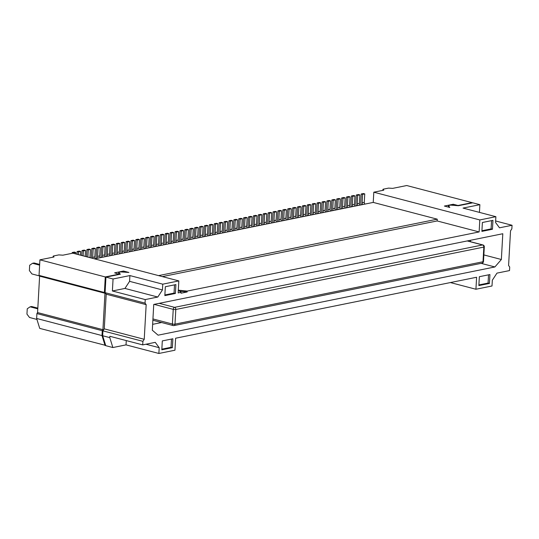 <?xml version="1.0" encoding="UTF-8"?>
<svg xmlns="http://www.w3.org/2000/svg" width="539" height="539" viewBox="0 0 539 539"><rect width="100%" height="100%" fill="white"/><g stroke="black" fill="none" stroke-linecap="round" stroke-linejoin="round"><path stroke-width="0.81" d="M119.341 274.412L114.618 272.849L123.498 271.05L128.915 272.471L120.803 271.912L118.661 272.343L118.58 273.886M102.673 335.757L102.949 330.872L142.909 341.335L142.707 344.886L109.862 336.289L109.788 337.623L102.673 335.757L105.752 345.674L112.86 347.54L126.032 344.872L126.267 340.581M113.062 278.98L112.395 290.979L124.947 288.432L129.582 281.345L129.906 275.57L113.062 278.98L105.954 277.12L105.085 292.67L106.21 294.2L104.27 328.851L102.949 330.872M105.954 277.12L120.345 274.203L118.661 272.343M129.906 275.57L162.751 284.174L178.827 280.913L72.832 253.168L62.881 255.183L58.825 254.9L53.314 256.018L54.001 256.982L39.913 259.832L105.273 276.945L119.362 274.088M105.657 345.378L39.718 328.386L36.639 318.468L101.999 335.581L105.071 345.499M479.44 212.386L479.872 204.679L463.035 208.088L495.88 216.691L495.557 222.466L499.498 227.815L512.05 225.275L511.855 228.826L510.527 230.854L508.587 265.505L509.712 267.034L509.517 270.585L496.965 273.125L492.329 280.213L492.006 285.987L475.93 289.248L476.604 277.255L175.62 338.222L174.953 350.215L158.877 353.469L126.032 344.872M105.085 292.67L145.045 303.134L145.24 299.576L112.395 290.979M106.21 294.2L146.17 304.656L145.045 303.134M142.909 341.335L144.23 339.307L104.27 328.851M144.23 339.307L146.17 304.656M109.788 337.623L112.86 347.54M123.438 272.121L123.498 271.05M39.913 259.832L39.044 275.382L39.61 276.143L37.575 312.573L102.929 329.679L104.97 293.256L104.404 292.488L105.273 276.945M102.929 329.679L102.269 330.697L101.999 335.581M162.751 284.174L162.428 289.948L157.792 297.036L145.24 299.576M157.792 297.036L124.947 288.432M142.707 344.886L155.259 342.346L159.2 347.695L158.877 353.469M104.404 292.488L39.044 275.382M39.61 276.143L104.97 293.256M36.639 318.468L36.908 313.583L102.269 330.697M36.908 313.583L37.575 312.573M179.602 291.195L187.141 291.97L181.016 293.209L181.064 292.32L178.153 292.906L178.827 280.913M187.141 291.97L187.188 291.08L178.308 290.171L181.064 292.32M39.616 265.141L32.542 263.288L29.679 265.242L29.382 270.578L31.942 273.953L39.441 275.914M39.657 264.44L34.072 262.978L32.542 263.288M37.784 308.834L30.103 306.826L27.246 308.78L26.95 314.109L29.51 317.484L36.935 319.432M37.824 308.133L31.639 306.516L30.103 306.826M155.495 235.664L156.849 236.015L158.992 235.583L157.637 235.226L155.495 235.664L155.023 244.1A3.658 2.668 -101.5 0 0 155.515 246.518M158.992 235.583L158.52 244.019A1.826 1.334 78.5 0 0 159.153 245.784M157.011 246.215A1.826 1.334 78.5 0 1 156.377 244.457L156.849 236.015M82.009 250.547L83.363 250.898L85.506 250.467L84.151 250.109L82.009 250.547L81.733 255.493M85.506 250.467L85.175 256.396M83.087 255.85L83.363 250.898M150.597 236.655L151.951 237.005L154.093 236.574L152.739 236.217L150.597 236.655L150.125 245.097A3.658 2.668 -101.5 0 0 150.61 247.509M154.093 236.574L153.622 245.016A1.826 1.334 78.5 0 0 154.255 246.774M152.113 247.206A1.826 1.334 78.5 0 1 151.479 245.447L151.951 237.005M135.895 239.633L137.256 239.983L139.399 239.552L138.045 239.195L135.895 239.633L135.424 248.068A3.658 2.668 -101.5 0 0 135.916 250.487M139.399 239.552L138.927 247.994A1.826 1.334 78.5 0 0 139.554 249.752M137.411 250.184A1.826 1.334 78.5 0 1 136.778 248.425L137.256 239.983M86.907 249.557L88.261 249.907L90.404 249.476L89.05 249.119L86.907 249.557L86.51 256.746M90.404 249.476L89.952 257.649M87.864 257.103L88.261 249.907M96.71 247.569L98.064 247.927L100.207 247.489L98.853 247.138L96.71 247.569L96.232 256.012A3.658 2.668 -101.5 0 0 96.724 258.424M100.207 247.489L99.735 255.931A1.826 1.334 78.5 0 0 100.369 257.689M98.219 258.12A1.826 1.334 78.5 0 1 97.593 256.362L98.064 247.927M106.506 245.582L107.861 245.939L110.003 245.508L108.649 245.151L106.506 245.582L106.035 254.024A3.658 2.668 -101.5 0 0 106.52 256.443M110.003 245.508L109.532 253.943A1.826 1.334 78.5 0 0 110.165 255.702M108.022 256.14A1.826 1.334 78.5 0 1 107.389 254.381L107.861 245.939M77.111 251.538L78.465 251.895L80.607 251.457L79.253 251.107L77.111 251.538L76.962 254.246M80.607 251.457L80.405 255.149M78.317 254.603L78.465 251.895M160.393 234.667L161.747 235.024L163.89 234.586L162.535 234.236L160.393 234.667L159.921 243.109A3.658 2.668 -101.5 0 0 160.413 245.528M163.89 234.586L163.418 243.028A1.826 1.334 78.5 0 0 164.051 244.787M161.909 245.225A1.826 1.334 78.5 0 1 161.276 243.466L161.747 235.024M91.805 248.56L93.159 248.917L95.309 248.479L93.954 248.129L91.805 248.56L91.334 257.002A3.658 2.668 -101.5 0 0 91.387 258.026M95.309 248.479L94.837 256.921A1.826 1.334 78.5 0 0 95.464 258.68M92.87 258.41A1.826 1.334 78.5 0 1 92.688 257.359L93.159 248.917M165.291 233.677L166.645 234.034L168.788 233.596L167.434 233.239L165.291 233.677L164.819 242.119A3.658 2.668 -101.5 0 0 165.311 244.531M168.788 233.596L168.316 242.038A1.826 1.334 78.5 0 0 168.95 243.796M166.807 244.228A1.826 1.334 78.5 0 1 166.174 242.469L166.645 234.034M111.405 244.591L112.759 244.949L114.901 244.511L113.547 244.16L111.405 244.591L110.933 253.034A3.658 2.668 -101.5 0 0 111.418 255.452M114.901 244.511L114.43 252.953A1.826 1.334 78.5 0 0 115.063 254.711M112.92 255.149A1.826 1.334 78.5 0 1 112.287 253.384L112.759 244.949M145.698 237.645L147.053 238.002L149.195 237.564L147.841 237.214L145.698 237.645L145.227 246.087A3.658 2.668 -101.5 0 0 145.712 248.506M149.195 237.564L148.724 246.006A1.826 1.334 78.5 0 0 149.357 247.765M147.214 248.203A1.826 1.334 78.5 0 1 146.581 246.438L147.053 238.002M122.717 253.162A1.826 1.334 78.5 0 1 122.083 251.403L122.555 242.961L124.698 242.53L123.343 242.173L121.201 242.611L122.555 242.961M121.201 242.611L120.729 251.046A3.658 2.668 -101.5 0 0 121.221 253.465M124.698 242.53L124.226 250.965A1.826 1.334 78.5 0 0 124.859 252.73M140.8 238.636L142.155 238.993L144.297 238.561L142.943 238.204L140.8 238.636L140.329 247.078A3.658 2.668 -101.5 0 0 140.814 249.496M144.297 238.561L143.825 246.997A1.826 1.334 78.5 0 0 144.459 248.755M142.316 249.193A1.826 1.334 78.5 0 1 141.683 247.435L142.155 238.993M101.608 246.579L102.962 246.929L105.105 246.498L103.751 246.141L101.608 246.579L101.137 255.014A3.658 2.668 -101.5 0 0 101.622 257.433M105.105 246.498L104.633 254.94A1.826 1.334 78.5 0 0 105.267 256.699M103.124 257.13A1.826 1.334 78.5 0 1 102.491 255.371L102.962 246.929M116.303 243.601L117.657 243.951L119.799 243.52L118.445 243.163L116.303 243.601L115.831 252.043A3.658 2.668 -101.5 0 0 116.323 254.455M119.799 243.52L119.328 251.962A1.826 1.334 78.5 0 0 119.961 253.721M117.819 254.152A1.826 1.334 78.5 0 1 117.185 252.393L117.657 243.951M130.997 240.623L132.351 240.98L134.501 240.542L133.14 240.192L130.997 240.623L130.526 249.065A3.658 2.668 -101.5 0 0 131.017 251.477M134.501 240.542L134.022 248.984A1.826 1.334 78.5 0 0 134.656 250.743M132.513 251.174A1.826 1.334 78.5 0 1 131.88 249.416L132.351 240.98M72.213 252.528L73.567 252.885L75.709 252.454L74.355 252.097L72.213 252.528L72.172 253.296M75.709 252.454L75.628 253.896M73.54 253.35L73.567 252.885M126.099 241.613L127.453 241.971L129.596 241.533L128.242 241.182L126.099 241.613L125.627 250.056A3.658 2.668 -101.5 0 0 126.119 252.474M129.596 241.533L129.124 249.975A1.826 1.334 78.5 0 0 129.758 251.733M127.615 252.171A1.826 1.334 78.5 0 1 126.982 250.413L127.453 241.971M483.854 254.92L501.358 259.502L502.799 233.737L153.75 304.441L152.308 330.205L158.082 335.184L494.883 266.96L481.138 263.362M161.841 349.164L171.018 347.311L171.476 339.058M172.372 347.662L161.808 349.804L162.306 340.917L172.864 338.782L172.372 347.662L171.018 347.311M174.508 284.861L174.043 293.115L164.873 294.968M175.397 293.465L164.84 295.608L165.332 286.721L175.896 284.585L175.397 293.465L174.043 293.115M162.428 289.948L129.582 281.345M53.314 256.018L52.93 257.197M159.2 347.695L145.961 344.232M94.581 258.861L373.237 202.415L373.81 192.194L383.761 190.179L383.074 189.216L388.585 188.104L392.641 188.381L406.723 185.531L472.083 202.637L458.002 205.494L453.259 204.254L444.379 206.053L449.796 207.468L448.421 205.548L448.34 207.091M373.237 202.415L437.244 219.171L158.587 275.618M162.374 276.608L437.142 220.95L437.244 219.171M161.592 322.524L152.638 324.337M204.483 225.74L205.837 226.09L207.98 225.659L206.626 225.302L204.483 225.74L204.011 234.175A3.658 2.668 -101.5 0 0 204.503 236.594M207.98 225.659L207.508 234.101A1.826 1.334 78.5 0 0 208.142 235.86M205.999 236.291A1.826 1.334 78.5 0 1 205.366 234.532L205.837 226.09M191.305 239.269A1.826 1.334 78.5 0 1 190.671 237.51L191.143 229.068L193.285 228.637L191.931 228.28L189.789 228.711L191.143 229.068M189.789 228.711L189.317 237.153A3.658 2.668 -101.5 0 0 189.802 239.572M193.285 228.637L192.814 237.072A1.826 1.334 78.5 0 0 193.447 238.831M175.087 231.689L176.442 232.046L178.591 231.615L177.237 231.258L175.087 231.689L174.616 240.131A3.658 2.668 -101.5 0 0 175.108 242.55M178.591 231.615L178.119 240.05A1.826 1.334 78.5 0 0 178.746 241.809M176.603 242.247A1.826 1.334 78.5 0 1 175.97 240.488L176.442 232.046M201.101 237.281A1.826 1.334 78.5 0 1 200.468 235.523L200.939 227.087L203.082 226.649L201.727 226.292L199.585 226.73L200.939 227.087M199.585 226.73L199.113 235.172A3.658 2.668 -101.5 0 0 199.605 237.584M203.082 226.649L202.61 235.092A1.826 1.334 78.5 0 0 203.243 236.85M181.502 241.25A1.826 1.334 78.5 0 1 180.875 239.491L181.347 231.056L183.489 230.618L182.135 230.268L179.992 230.699L181.347 231.056M179.992 230.699L179.514 239.141A3.658 2.668 -101.5 0 0 180.006 241.56M183.489 230.618L183.017 239.06A1.826 1.334 78.5 0 0 183.651 240.818M170.189 232.686L171.543 233.037L173.686 232.605L172.332 232.248L170.189 232.686L169.718 241.122A3.658 2.668 -101.5 0 0 170.209 243.54M173.686 232.605L173.214 241.048A1.826 1.334 78.5 0 0 173.848 242.806M171.705 243.237A1.826 1.334 78.5 0 1 171.072 241.479L171.543 233.037M214.279 223.752L215.634 224.109L217.776 223.672L216.422 223.321L214.279 223.752L213.808 232.194A3.658 2.668 -101.5 0 0 214.3 234.606M217.776 223.672L217.305 232.114A1.826 1.334 78.5 0 0 217.938 233.872M215.795 234.303A1.826 1.334 78.5 0 1 215.162 232.545L215.634 224.109M186.406 240.259A1.826 1.334 78.5 0 1 185.773 238.501L186.245 230.059L188.387 229.627L187.033 229.27L184.89 229.708L186.245 230.059M184.89 229.708L184.419 238.15A3.658 2.668 -101.5 0 0 184.904 240.562M188.387 229.627L187.916 238.07A1.826 1.334 78.5 0 0 188.549 239.828M194.687 227.721L196.041 228.078L198.184 227.64L196.829 227.29L194.687 227.721L194.215 236.163A3.658 2.668 -101.5 0 0 194.7 238.582M198.184 227.64L197.712 236.082A1.826 1.334 78.5 0 0 198.345 237.84M196.203 238.278A1.826 1.334 78.5 0 1 195.569 236.52L196.041 228.078M209.381 224.743L210.736 225.1L212.878 224.669L211.524 224.312L209.381 224.743L208.91 233.185A3.658 2.668 -101.5 0 0 209.401 235.604M212.878 224.669L212.406 233.104A1.826 1.334 78.5 0 0 213.04 234.863M210.897 235.3A1.826 1.334 78.5 0 1 210.264 233.542L210.736 225.1M501.358 259.502L494.883 266.96M479.36 276.696L489.924 274.553L489.425 283.44L478.861 285.576L479.36 276.696M482.385 222.499L492.949 220.357L492.457 229.243L481.893 231.379L482.385 222.499M187.188 291.08L479.137 231.938L479.804 219.946L373.81 192.194M495.88 216.691L479.804 219.946M253.471 215.816L254.826 216.166L256.968 215.735L255.614 215.378L253.471 215.816L253 224.251A3.658 2.668 -101.5 0 0 253.492 226.67M256.968 215.735L256.497 224.177A1.826 1.334 78.5 0 0 257.13 225.935M254.987 226.367A1.826 1.334 78.5 0 1 254.354 224.608L254.826 216.166M240.293 229.344A1.826 1.334 78.5 0 1 239.66 227.586L240.131 219.144L242.274 218.713L240.92 218.356L238.777 218.794L240.131 219.144M238.777 218.794L238.305 227.229A3.658 2.668 -101.5 0 0 238.797 229.648M242.274 218.713L241.802 227.155A1.826 1.334 78.5 0 0 242.435 228.913M224.083 221.765L225.437 222.122L227.579 221.691L226.225 221.334L224.083 221.765L223.611 230.207A3.658 2.668 -101.5 0 0 224.096 232.626M227.579 221.691L227.108 230.126A1.826 1.334 78.5 0 0 227.741 231.885M225.592 232.322A1.826 1.334 78.5 0 1 224.965 230.564L225.437 222.122M250.089 227.357A1.826 1.334 78.5 0 1 249.456 225.598L249.928 217.163L252.07 216.725L250.716 216.375L248.573 216.806L249.928 217.163M248.573 216.806L248.102 225.248A3.658 2.668 -101.5 0 0 248.594 227.66M252.07 216.725L251.598 225.167A1.826 1.334 78.5 0 0 252.232 226.926M230.497 231.332A1.826 1.334 78.5 0 1 229.863 229.574L230.335 221.131L232.477 220.694L231.123 220.343L228.981 220.774L230.335 221.131M228.981 220.774L228.509 229.216A3.658 2.668 -101.5 0 0 228.994 231.635M232.477 220.694L232.006 229.136A1.826 1.334 78.5 0 0 232.639 230.894M219.178 222.762L220.532 223.112L222.681 222.681L221.327 222.324L219.178 222.762L218.706 231.197A3.658 2.668 -101.5 0 0 219.198 233.616M222.681 222.681L222.209 231.123A1.826 1.334 78.5 0 0 222.836 232.882M220.694 233.313A1.826 1.334 78.5 0 1 220.06 231.554L220.532 223.112M263.268 213.828L264.629 214.185L266.771 213.747L265.417 213.397L263.268 213.828L262.796 222.27A3.658 2.668 -101.5 0 0 263.288 224.689M266.771 213.747L266.3 222.189A1.826 1.334 78.5 0 0 266.933 223.948M264.784 224.386A1.826 1.334 78.5 0 1 264.157 222.627L264.629 214.185M235.395 230.335A1.826 1.334 78.5 0 1 234.761 228.576L235.233 220.141L237.376 219.703L236.021 219.346L233.879 219.784L235.233 220.141M233.879 219.784L233.407 228.226A3.658 2.668 -101.5 0 0 233.892 230.638M237.376 219.703L236.904 228.145A1.826 1.334 78.5 0 0 237.537 229.904M243.675 217.796L245.029 218.154L247.172 217.716L245.818 217.365L243.675 217.796L243.204 226.239A3.658 2.668 -101.5 0 0 243.695 228.657M247.172 217.716L246.7 226.158A1.826 1.334 78.5 0 0 247.334 227.916M245.191 228.354A1.826 1.334 78.5 0 1 244.558 226.596L245.029 218.154M258.37 214.818L259.724 215.176L261.873 214.744L260.512 214.387L258.37 214.818L257.898 223.261A3.658 2.668 -101.5 0 0 258.39 225.679M261.873 214.744L261.402 223.18A1.826 1.334 78.5 0 0 262.028 224.938M259.886 225.376A1.826 1.334 78.5 0 1 259.252 223.618L259.724 215.176M475.93 289.248L450.395 282.564M479.872 204.679L472.764 202.819L458.372 205.73L450.57 205.11L448.421 205.548M382.69 190.395L383.074 189.216M512.05 225.275L495.637 220.977M470.399 241.681L470.48 240.279M478.895 284.942L488.071 283.083L488.529 274.836M488.071 283.083L489.425 283.44M491.561 220.64L491.096 228.886L481.927 230.746M491.096 228.886L492.457 229.243M453.259 204.254L453.198 205.319M479.137 231.938L437.142 220.95M322.059 201.923L323.413 202.273L325.556 201.842L324.202 201.485L322.059 201.923L321.588 210.358A3.658 2.668 -101.5 0 0 322.079 212.777M325.556 201.842L325.084 210.284A1.826 1.334 78.5 0 0 325.718 212.043M323.575 212.474A1.826 1.334 78.5 0 1 322.942 210.715L323.413 202.273M351.455 195.967L352.809 196.324L354.952 195.886L353.597 195.529L351.455 195.967L350.983 204.409A3.658 2.668 -101.5 0 0 351.468 206.821M354.952 195.886L354.48 204.328A1.826 1.334 78.5 0 0 355.113 206.087M352.971 206.518A1.826 1.334 78.5 0 1 352.338 204.759L352.809 196.324M336.754 198.945L338.108 199.295L340.25 198.864L338.896 198.507L336.754 198.945L336.282 207.387A3.658 2.668 -101.5 0 0 336.774 209.799M340.25 198.864L339.779 207.306A1.826 1.334 78.5 0 0 340.412 209.065M338.27 209.496A1.826 1.334 78.5 0 1 337.636 207.737L338.108 199.295M317.161 202.913L318.515 203.27L320.658 202.832L319.304 202.482L317.161 202.913L316.689 211.355A3.658 2.668 -101.5 0 0 317.175 213.767M320.658 202.832L320.186 211.275A1.826 1.334 78.5 0 0 320.82 213.033M318.677 213.464A1.826 1.334 78.5 0 1 318.044 211.706L318.515 203.27M282.867 209.86L284.221 210.217L286.364 209.779L285.01 209.428L282.867 209.86L282.396 218.302A3.658 2.668 -101.5 0 0 282.887 220.714M286.364 209.779L285.892 218.221A1.826 1.334 78.5 0 0 286.526 219.979M284.383 220.411A1.826 1.334 78.5 0 1 283.75 218.652L284.221 210.217M307.365 204.901L308.719 205.251L310.862 204.82L309.507 204.463L307.365 204.901L306.893 213.336A3.658 2.668 -101.5 0 0 307.378 215.755M310.862 204.82L310.39 213.255A1.826 1.334 78.5 0 0 311.023 215.021M308.874 215.452A1.826 1.334 78.5 0 1 308.247 213.693L308.719 205.251M331.856 199.935L333.21 200.292L335.352 199.854L333.998 199.504L331.856 199.935L331.384 208.377A3.658 2.668 -101.5 0 0 331.876 210.796M335.352 199.854L334.881 208.297A1.826 1.334 78.5 0 0 335.514 210.055M333.371 210.493A1.826 1.334 78.5 0 1 332.738 208.728L333.21 200.292M292.664 207.872L294.018 208.229L296.16 207.798L294.806 207.441L292.664 207.872L292.192 216.314A3.658 2.668 -101.5 0 0 292.684 218.733M296.16 207.798L295.689 216.233A1.826 1.334 78.5 0 0 296.322 217.992M294.179 218.43A1.826 1.334 78.5 0 1 293.546 216.671L294.018 208.229M303.976 216.442A1.826 1.334 78.5 0 1 303.342 214.684L303.814 206.242L305.963 205.81L304.609 205.453L302.46 205.891L303.814 206.242M302.46 205.891L301.988 214.333A3.658 2.668 -101.5 0 0 302.48 216.745M305.963 205.81L305.492 214.252A1.826 1.334 78.5 0 0 306.118 216.011M279.485 221.408A1.826 1.334 78.5 0 1 278.852 219.649L279.323 211.207L281.466 210.769L280.112 210.419L277.969 210.85L279.323 211.207M277.969 210.85L277.497 219.292A3.658 2.668 -101.5 0 0 277.983 221.711M281.466 210.769L280.994 219.211A1.826 1.334 78.5 0 0 281.627 220.97M361.251 193.979L362.606 194.336L364.748 193.905L363.394 193.548L361.251 193.979L360.78 202.421A3.658 2.668 -101.5 0 0 361.265 204.84M364.748 193.905L364.276 202.341A1.826 1.334 78.5 0 0 364.91 204.099M362.767 204.537A1.826 1.334 78.5 0 1 362.134 202.779L362.606 194.336M287.765 208.869L289.12 209.22L291.262 208.788L289.908 208.431L287.765 208.869L287.294 217.305A3.658 2.668 -101.5 0 0 287.786 219.723M291.262 208.788L290.791 217.23A1.826 1.334 78.5 0 0 291.424 218.989M289.281 219.42A1.826 1.334 78.5 0 1 288.648 217.662L289.12 209.22M326.957 200.926L328.312 201.283L330.454 200.852L329.1 200.495L326.957 200.926L326.486 209.368A3.658 2.668 -101.5 0 0 326.978 211.787M330.454 200.852L329.983 209.287A1.826 1.334 78.5 0 0 330.616 211.045M328.473 211.483A1.826 1.334 78.5 0 1 327.84 209.725L328.312 201.283M297.562 206.882L298.916 207.239L301.058 206.801L299.704 206.45L297.562 206.882L297.09 215.324A3.658 2.668 -101.5 0 0 297.582 217.743M301.058 206.801L300.587 215.243A1.826 1.334 78.5 0 0 301.22 217.001M299.078 217.439A1.826 1.334 78.5 0 1 298.444 215.674L298.916 207.239M341.652 197.954L343.006 198.305L345.155 197.874L343.794 197.517L341.652 197.954L341.18 206.39A3.658 2.668 -101.5 0 0 341.672 208.809M345.155 197.874L344.677 206.309A1.826 1.334 78.5 0 0 345.31 208.074M343.168 208.505A1.826 1.334 78.5 0 1 342.534 206.747L343.006 198.305M356.353 194.977L357.707 195.327L359.85 194.896L358.496 194.539L356.353 194.977L355.881 203.412A3.658 2.668 -101.5 0 0 356.367 205.831M359.85 194.896L359.378 203.338A1.826 1.334 78.5 0 0 360.012 205.096M357.869 205.527A1.826 1.334 78.5 0 1 357.236 203.769L357.707 195.327M273.071 211.847L274.425 212.198L276.568 211.766L275.213 211.409L273.071 211.847L272.599 220.283A3.658 2.668 -101.5 0 0 273.084 222.701M276.568 211.766L276.096 220.202A1.826 1.334 78.5 0 0 276.729 221.967M274.587 222.398A1.826 1.334 78.5 0 1 273.953 220.64L274.425 212.198M348.066 207.515A1.826 1.334 78.5 0 1 347.433 205.757L347.911 197.314L350.054 196.876L348.699 196.526L346.55 196.957L347.911 197.314M346.55 196.957L346.078 205.399A3.658 2.668 -101.5 0 0 346.57 207.818M350.054 196.876L349.582 205.319A1.826 1.334 78.5 0 0 350.215 207.077M268.173 212.838L269.527 213.188L271.669 212.757L270.315 212.4L268.173 212.838L267.701 221.28A3.658 2.668 -101.5 0 0 268.186 223.692M271.669 212.757L271.198 221.199A1.826 1.334 78.5 0 0 271.831 222.957M269.689 223.389A1.826 1.334 78.5 0 1 269.055 221.63L269.527 213.188M312.263 203.904L313.617 204.261L315.76 203.823L314.405 203.472L312.263 203.904L311.791 212.346A3.658 2.668 -101.5 0 0 312.276 214.765M315.76 203.823L315.288 212.265A1.826 1.334 78.5 0 0 315.921 214.023M313.779 214.461A1.826 1.334 78.5 0 1 313.146 212.703L313.617 204.261M156.377 244.457L158.52 244.019M151.479 245.447L153.622 245.016M136.778 248.425L138.927 247.994M97.593 256.362L99.735 255.931M107.389 254.381L109.532 253.943M161.276 243.466L163.418 243.028M92.688 257.359L94.837 256.921M166.174 242.469L168.316 242.038M112.287 253.384L114.43 252.953M146.581 246.438L148.724 246.006M122.083 251.403L124.226 250.965M141.683 247.435L143.825 246.997M102.491 255.371L104.633 254.94M117.185 252.393L119.328 251.962M131.88 249.416L134.022 248.984M126.982 250.413L129.124 249.975M159.221 303.336L174.555 307.351A1.826 1.334 78.5 0 1 175.808 309.48A1.826 0.424 -176.8 0 1 173.228 309.373L172.413 324.033L152.935 318.933M173.538 325.563A1.826 1.179 -75.3 0 1 173.174 325.556A1.826 1.826 0 0 0 173.996 325.576A1.826 1.334 78.5 0 0 174.993 324.141L175.808 309.48L483.833 247.084A1.826 1.334 -101.5 0 0 482.573 244.955L174.555 307.351A1.826 1.179 104.7 0 0 173.228 309.373L154.107 304.367M173.996 325.576L482.021 263.18A1.826 1.334 -101.5 0 0 483.011 261.745L174.993 324.141A1.826 0.424 -176.8 0 1 172.413 324.033A1.826 1.179 -75.3 0 0 173.174 325.556L152.867 320.24M205.366 234.532L207.508 234.101M190.671 237.51L192.814 237.072M175.97 240.488L178.119 240.05M200.468 235.523L202.61 235.092M180.875 239.491L183.017 239.06M171.072 241.479L173.214 241.048M215.162 232.545L217.305 232.114M185.773 238.501L187.916 238.07M195.569 236.52L197.712 236.082M210.264 233.542L212.406 233.104M482.021 263.18A1.826 1.826 0 0 0 483.483 261.489A1.826 0.424 3.2 0 1 483.011 261.745L483.833 247.084A1.826 0.424 3.2 0 0 484.305 246.835A1.826 1.826 0 0 0 482.937 244.962L467.428 240.899M482.937 244.962A1.826 1.179 -75.3 0 0 482.573 244.955L467.239 240.94M254.354 224.608L256.497 224.177M239.66 227.586L241.802 227.155M224.965 230.564L227.108 230.126M249.456 225.598L251.598 225.167M229.863 229.574L232.006 229.136M220.06 231.554L222.209 231.123M264.157 222.627L266.3 222.189M234.761 228.576L236.904 228.145M244.558 226.596L246.7 226.158M259.252 223.618L261.402 223.18M322.942 210.715L325.084 210.284M352.338 204.759L354.48 204.328M337.636 207.737L339.779 207.306M318.044 211.706L320.186 211.275M283.75 218.652L285.892 218.221M308.247 213.693L310.39 213.255M332.738 208.728L334.881 208.297M293.546 216.671L295.689 216.233M303.342 214.684L305.492 214.252M278.852 219.649L280.994 219.211M362.134 202.779L364.276 202.341M288.648 217.662L290.791 217.23M327.84 209.725L329.983 209.287M298.444 215.674L300.587 215.243M342.534 206.747L344.677 206.309M357.236 203.769L359.378 203.338M273.953 220.64L276.096 220.202M347.433 205.757L349.582 205.319M269.055 221.63L271.198 221.199M313.146 212.703L315.288 212.265M483.483 261.489L484.305 246.835"/></g></svg>
